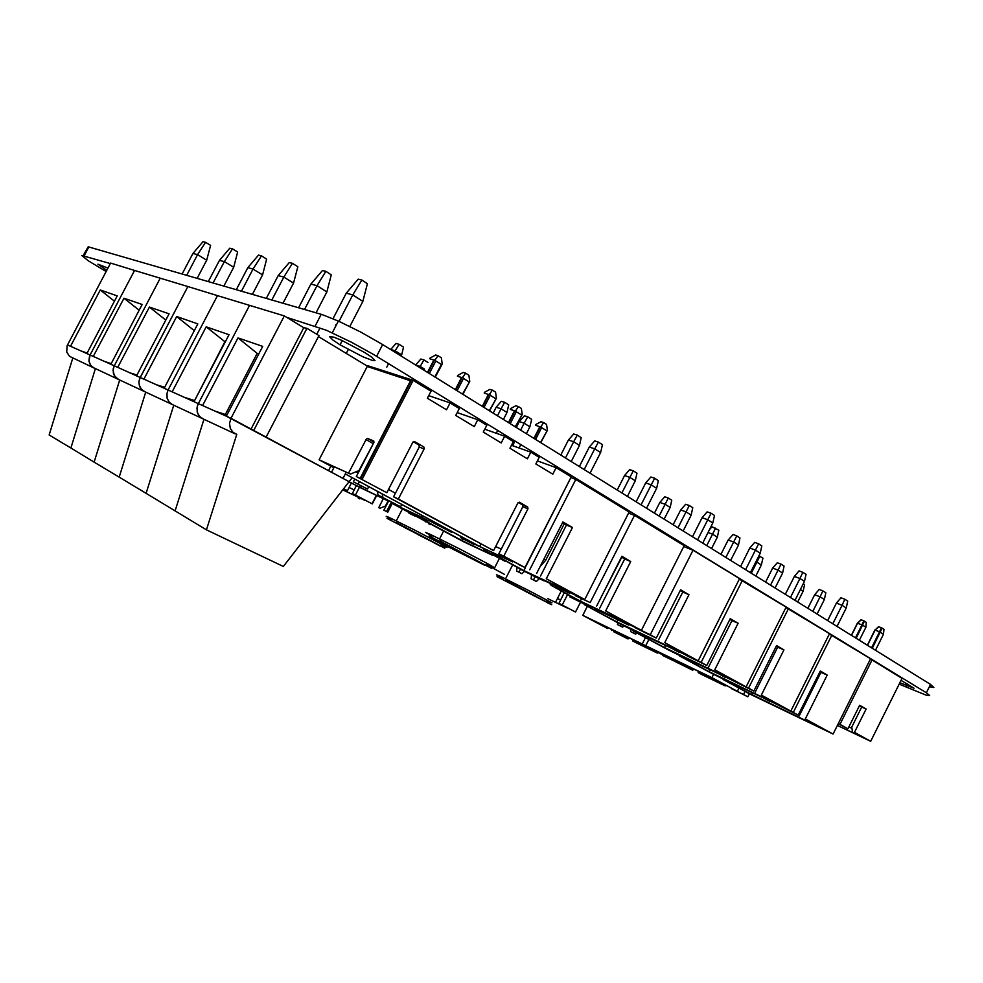 <?xml version="1.0" encoding="UTF-8"?>
<svg xmlns="http://www.w3.org/2000/svg" width="983" height="983" viewBox="0 0 983 983"><rect width="100%" height="100%" fill="white"/><g stroke="black" fill="none" stroke-linecap="round" stroke-linejoin="round"><path stroke-width="1.47" d="M106.164 271.566L88.249 260.778L81.736 255.445L110.391 263.555M83.371 255.334L88.273 246.782L88.888 246.966L84.317 255.605M286.471 317.251L326.491 330.288L351.459 342.219L373.749 354.617L926.367 692.72L929.721 695.509L926.391 695.276L899.15 684.119M88.888 246.966L322.092 314.621L338.361 321.072L360.908 332.18L382.633 344.603L930.52 684.352L926.367 692.72M930.52 684.352L933.838 687.473L929.414 686.748M899.863 682.681L914.043 688.198L901.018 680.359M336.432 324.795L335.436 325.066L335.781 326.024M364.754 352.553L341.691 340.351L333.901 337.169L329.477 336.555L332.967 340.093L340.044 344.726L362.997 356.829L372.274 360.442L374.978 360.589L371.795 357.21L364.754 352.553M108.019 268.064L97.882 264.12L106.815 270.337M859.375 640.228L865.851 627.277L862.447 625.102L855.456 637.807M865.851 627.277L866.306 622.337L864.462 621.17L856.181 638.25M851.413 635.301L857.36 623.075L861.907 624.881L863.774 620.814L861.022 619.757L857.508 623.136M864.462 621.17L863.774 620.826L861.956 624.893M875.497 650.23L883.471 634.268L880.166 632.143L879.515 631.86L871.577 647.797M883.471 634.268L883.926 629.267L882.083 628.088L872.302 648.252M867.424 645.229L874.858 630.017L879.515 631.86L881.346 627.719L878.556 626.65L875.005 630.066M882.083 628.088L881.346 627.719M567.474 459.221L570.939 461.371M386.835 492.704L356.301 476.571L386.835 492.704L412.86 442.227L414.629 441.65L423.747 446.909L424.251 448.617L398.361 498.946L393.605 496.784L493.552 550.554L398.361 498.946M493.552 550.554L517.93 502.878L519.429 502.239L527.662 506.982L528.018 508.702L503.8 556.108L498.836 553.81L525.401 567.842L503.8 556.108M345.266 473.978L479.532 546.499L512.684 561.944L479.827 546.573L345.303 473.904M333.876 467.736L321.208 460.892L350.39 474.064L319.106 459.786L333.839 467.81M348.621 473.106L366.254 439.094L367.47 438.455L373.737 440.998L373.786 442.731L356.301 476.571M373.896 442.497L358.942 470.66L350.39 474.064M527.945 508.85L522.87 506.773L522.686 504.992L518.324 502.448M424.128 448.936L419.25 447.019L418.991 445.09L413.278 441.785M360.196 478.328L410.55 380.814L413.179 380.335L362.162 479.323M412.7 380.2L367.703 365.615L319.106 459.786M524.947 567.572L571.209 476.878L525.119 567.67M434.867 376.993L441.33 364.484L442.276 364.103L435.26 377.239M427.507 372.434L433.896 360.073L435.199 359.643L435.813 361.019L429.338 373.565M442.276 364.103L441.404 357.849L438.099 355.76L435.666 355.035L430.001 358.082L429.792 358.832L433.896 360.073M462.477 394.122L469.739 381.404L462.821 394.33M455.313 389.673L461.58 377.497L462.882 377.079L463.484 378.418L457.12 390.792M469.739 381.404L468.866 375.236L465.672 373.221L463.202 372.459L457.623 375.445L457.439 376.194L461.58 377.497M489.264 410.722L496.39 398.189L489.571 410.919M482.272 406.397L488.44 394.392L489.743 393.999L490.32 395.313L484.054 407.503M496.39 398.189L495.518 392.106L492.409 390.14L489.927 389.354L484.422 392.303L484.263 393.053L488.44 394.392M515.264 426.843L522.256 414.47L515.522 427.015M508.444 422.616L514.514 410.796L515.792 410.402L516.37 411.705L510.202 423.71M522.256 414.47L521.383 408.473L518.373 406.569L515.854 405.758L510.435 408.658L510.3 409.407L514.514 410.796M540.503 442.497L547.371 430.284L540.724 442.633M533.855 438.381L539.827 426.708L541.092 426.339L541.658 427.605L535.588 439.45M547.371 430.284L546.499 424.373L543.574 422.518L541.043 421.682L535.686 424.533L535.563 425.283L539.827 426.708M194.302 330.657L176.756 316.551L143.887 379.18L140.164 377.509L168.105 390.054L166.938 393.495L167.159 398.226L169.322 402.268L172.48 404.603M165.746 320.089L149.404 307.04L117.677 367.409L114.212 365.848L140.164 377.509L138.91 381.969L139.279 385.385L141.405 389.305L144.82 391.713M225.181 341.986L206.197 326.786L172.123 391.861L168.105 390.054L217.55 295.637L187.864 286.606L139.672 378.566L138.91 381.969L139.647 386.466L141.405 389.305L144.489 391.566M139.181 310.296L123.956 298.181L93.274 356.448L90.043 354.998L114.212 365.848L113.131 369.043L113.377 373.466L115.466 377.263L118.808 379.61M352.16 477.701L349.051 481.707L230.968 418.279L229.543 423.292L230.255 428.293L232.946 432.287L236.756 434.4L206.467 529.849L283.325 566.454L349.088 481.731L226.299 416.19L262.682 346.434L238.009 337.845L202.633 405.549L198.283 403.608L197.755 404.75L196.919 408.424L197.644 413.241L199.463 416.276L203.051 418.832M149.404 307.04L169.015 313.86L136.465 375.85L140.164 377.509L187.864 286.606L160.29 278.226L114.212 365.848L113.02 370.161L114.212 375.494L118.255 379.364L172.308 404.529L169.322 402.268L167.159 398.226L166.938 393.495L168.105 390.054L198.283 403.608L197.067 407.171L197.264 412.086L199.463 416.276L202.695 418.672M235.244 433.835L172.824 404.75M114.433 301.191L100.205 289.924L70.506 346.225L67.483 344.873L90.043 354.998L89.023 361.314L90.657 365.221L92.893 367.421L118.476 379.463M123.956 298.181L142.216 304.533L110.772 364.312L114.212 365.848L160.29 278.226L134.597 270.411L89.588 355.993L88.9 360.245L89.625 363.366L91.321 366.045L94.589 368.33M100.205 289.924L117.247 295.858L86.848 353.561L90.043 354.998L134.597 270.411L110.624 263.112L67.041 345.832L66.758 352L69.498 356.288L94.257 368.183M624.303 494.461L626.957 496.12M444.869 548.17L387.093 518.459L444.697 548.145M444.746 548.17L404.283 526.765L439.843 545.958M409.481 529.972L413.843 532.221M409.346 529.886L410.009 530.267M410.992 530.808L412.958 531.791M418.217 534.74L430.947 541.141L418.217 534.74M416.423 533.683L428.244 539.765M551.709 604.631L497.017 576.689L551.242 604.484M551.316 604.533L515.534 585.598L551.316 604.533M518.594 587.625L522.686 589.751M519.86 588.35L521.789 589.308M525.868 591.631L538.242 597.861L525.868 591.631M524.639 590.881L535.637 596.534M372.373 503.91L352.344 493.417L372.373 503.91L376.587 495.715M343.104 490.05L364.57 500.224L343.46 490.185L343.706 488.821M392.598 502.866L387.83 512.106L383.898 510.202L388.518 501.219M359.729 498.836L358.598 498.283M499.413 558.504L494.203 568.715L493.024 568.113M575.583 612.028L558.934 603.316L575.583 612.028L580.511 602.321M491.623 568.272L429.055 535.919L445.791 545.565L484.644 565.2M491.365 568.248L446.982 544.656L491.365 568.248M451.897 547.826L456.886 550.431M452.008 547.912L452.561 548.219M453.605 548.809L455.854 549.927M461.346 553.073L475.821 560.335L461.346 553.073M459.553 551.979L472.798 558.799M391.234 519.257L386.172 516.308L388.85 517.316L413.696 529.628L441.625 544.25L447.056 547.47L441.048 544.815M502.596 578.213L496.489 574.748L499.696 576.026L528.707 590.513L552.016 602.825L546.72 600.76M431.992 536.226L425.614 532.417L430.517 534.457L459.553 548.87L489.153 564.463L494.007 567.486L486.646 564.23M444.82 548.182L396.862 522.895L396.223 520.855L402.379 508.899M547.371 602.714L551.266 604.496M551.672 604.643L505.926 580.56L505.545 578.852L512.647 564.93M491.561 568.297L440.519 541.264L439.622 538.856L443.616 531.078M930.557 684.438L926.404 692.794M430.861 524.725L428.502 523.632M425.356 521.26L425.27 521.887M414.543 515.952L408.903 513.089L414.887 515.633M409.002 512.462L408.903 513.089M536.386 581.506L531.066 578.803L536.386 581.506L539.016 578.999M533.523 579.958L534.924 576.96M531.557 575.153L531.066 578.803M521.936 573.728L516.567 571.012L521.936 573.728L524.467 571.32M519.012 572.155L520.425 569.132M517.07 567.314L516.567 571.012M635.669 634.195L630.533 631.577L635.669 634.195L636.886 633.027M633.077 632.794L633.802 631.356M630.803 629.415L630.533 631.577M622.632 627.179L617.447 624.549L622.632 627.179L623.861 626.011M620.003 625.753L620.715 624.303M617.693 622.644L617.447 624.549M838.339 723.562L839.961 724.324L872.007 659.998L902.013 678.344L870.729 741.305L837.369 725.515M837.418 725.417L866.945 739.388L854.534 732.372L870.729 741.305M839.961 724.324L847.948 728.735L859.646 705.253L866.17 708.989L854.534 732.372M872.007 659.998L870.348 659.298M866.17 708.989L861.722 706.974L851.708 727.101L852.347 731.34M848.882 726.867L851.88 728.28M859.437 705.671L861.722 706.974M847.948 728.735L838.278 723.672M584.209 469.604L594.764 448.887L600.601 452.598L590.083 473.241M564.291 523.841L545.737 560.273L540.22 566.417M543.869 559.241L545.737 560.273M589.333 447.056L594.703 440.863L598.438 442.104L594.764 448.887L589.333 447.056L579.368 466.606M573.998 477.124L573.31 478.475M598.438 442.104L602.419 444.66L600.601 452.598M565.409 457.943L573.667 441.772L579.454 445.446L571.234 461.555M568.42 440.003L573.691 433.933L577.291 435.125L573.667 441.772L568.42 440.003L560.74 455.043M555.309 465.684L554.584 467.097M577.291 435.125L581.26 437.656L579.454 445.446M523.927 570.631L492.606 553.724L524.934 571.565L584.713 599.556L546.364 578.754L572.29 593.253L523.927 570.631L525.192 568.149M525.155 567.609L519.184 564.832M529.739 569.735L575.792 479.397L571.344 477.75M478.414 545.897L471.201 542.002M504.881 558.319L497.742 555.002M470.98 542.444L486.032 549.571M536.62 573.47L562.854 521.985L572.438 527.552L546.364 578.754M584.713 599.556L629.169 512.008L575.792 479.397M487.58 550.664L487.285 551.242M562.46 522.772L566.441 525.094L540.503 576.026M492.606 553.724L493.061 552.827M572.438 527.552L566.441 525.094M713.584 674.375L711.962 677.606L645.757 645.671L648.878 639.491M645.757 645.671L670.947 659.126L654.629 650.181L711.508 677.619L737.397 691.246L711.962 677.606M677.619 661.264L677.054 662.382L692.573 670.111L694.195 669.263M749.402 693.691L747.817 696.836L743.541 694.551L745.126 691.393M738.983 688.075L737.397 691.246M675.432 661.289L675.862 660.429M731.205 688.186L747.817 696.836M698.704 671.45L698.139 672.581L702.39 674.854L725.221 685.913L725.589 685.176M698.139 672.581L720.957 683.627L721.325 682.89M731.291 688.616L743.541 694.551M677.054 662.382L688.321 667.838L689.722 667.113M688.321 667.838L692.573 670.111M725.221 685.913L720.957 683.627M645.426 637.635L642.231 643.976L582.784 615.297L587.342 606.314M582.784 615.297L607.641 628.53L591.152 619.548L642.231 644.197L667.396 657.418L642.231 643.976M614.203 630.681L613.662 631.737L628.026 638.889L629.525 638.065M677.803 662.788L673.625 660.416M611.684 630.484L612.102 629.661M662.431 654.985L677.729 662.935M633.212 639.847L632.671 640.928L636.886 643.177L657.43 653.117L657.75 652.491M632.671 640.928L653.204 650.857L653.523 650.23M662.493 655.354L673.49 660.674M613.662 631.737L623.824 636.652L625.114 635.94M623.824 636.652L628.026 638.889M657.43 653.117L653.204 650.857M571.197 476.878L556.108 467.662L552.778 474.175L535.87 463.927L539.237 457.353L530.771 452.18L527.392 458.791L509.98 448.236L513.396 441.564L504.684 436.243L501.244 442.952L483.292 432.065L486.769 425.295L477.787 419.802L474.285 426.61L455.768 415.391L459.307 408.523L450.042 402.858L446.479 409.764L427.384 398.189L430.984 391.209L413.253 380.384M511.504 445.262L530.771 452.18M537.443 460.855L556.108 467.662M484.754 429.202L504.684 436.243M428.711 395.621L450.042 402.858M457.181 412.663L477.787 419.802M495.629 546.499L501.256 549.079M522.87 506.773L498.836 553.81M419.25 447.019L393.605 496.784M356.153 471.779L358.205 472.897M388.543 489.399L395.473 493.171M511.074 560.433L511.197 561.146M480.626 543.931L479.827 546.573M441.33 364.484L435.813 361.019M438.099 355.76L435.199 359.643M468.83 381.785L463.484 378.418M495.506 398.582L490.32 395.313M521.408 414.875L516.37 411.705M546.548 430.689L541.658 427.605M465.672 373.221L462.882 377.079M492.409 390.14L489.743 393.999M518.373 406.569L515.792 410.402M543.574 422.518L541.092 426.339M424.558 369.08L420.183 366.352L415.637 365.074M415.698 364.951L420.896 358.979L423.98 359.913L419.581 367.519M413.646 379.008L412.995 380.261M423.98 359.913L427.986 362.42M394.613 352.037L395.227 350.857L390.792 349.506L396.063 343.448L399.11 344.357L395.227 350.857L401.629 354.838L401.015 356.006M388.592 363.673L386.81 367.114M399.11 344.357L403.485 347.097L401.629 354.838M348.916 481.953L388.85 501.367L359.667 487.384L360.577 485.627M349.063 481.695L359.667 487.384M400.56 506.773L378.099 495.063L400.56 506.773L401.74 504.476M367.519 488.993L353.413 481.768L367.519 488.993L368.723 486.659M382.19 493.921L382.915 497.275M358.168 483.955L359.385 481.609M377.275 491.267L378.099 495.063M353.413 481.768L354.789 479.126M164.603 387.351L155.584 384.427M266.246 436.87L318.922 335.572L306.917 328.31L303.772 327.695L284.32 315.948L217.55 295.637L168.105 390.054L164.124 388.26L197.853 323.886L176.756 316.551M72.779 358.181L49.15 434.928L70.887 448.051L95.412 368.723L70.887 448.051L94.171 462.096L119.668 380.016L94.171 462.096L119.152 477.173L145.693 392.131L119.152 477.173L146.049 493.392L173.721 405.18L146.049 493.392L206.467 529.849M292.455 263.309L297.824 266.712L293.561 283.092L283.841 277.034L278.214 275.584L289.297 262.547L292.455 263.309L283.841 277.034L271.836 300.036M278.214 275.584L266.282 298.427M293.561 283.092L283.03 303.28M136.883 375.051L129.043 372.52M261.441 255.813L266.7 259.119L262.559 274.921L253.036 269.035L247.802 267.683L258.504 255.101L261.441 255.813L253.036 269.035L241.437 291.214M247.802 267.683L236.264 289.715M262.559 274.921L252.385 294.396M258.738 354.003L257.141 353.438L225.328 414.433L226.864 415.109M225.328 414.433L215.019 411.115M257.141 353.438L238.009 337.845M367.445 366.131L318.418 336.542M206.197 326.786L228.99 334.712L193.983 401.666L198.283 403.608L249.608 305.394L198.283 403.608L230.968 418.279L284.32 315.948M251.009 429.043L303.772 327.695M253.86 430.222L306.917 328.31M328.506 470.673L330.829 466.188M331.664 472.024L334.355 466.827M343.092 478.168L346.2 472.172M203.972 419.274L175.06 510.902L203.972 419.274M361.818 280.057L367.409 283.682L362.862 301.376L352.75 294.937L346.213 293.241L358.156 279.172L361.818 280.057L352.75 294.937L339.012 321.367M346.213 293.241L332.954 318.713M362.862 301.376L349.825 326.491M224.824 341.851L194.523 400.646M194.167 400.486L184.153 397.255M325.815 271.369L331.296 274.871L326.897 291.89L316.981 285.648L310.923 284.075L322.424 270.546L325.815 271.369L316.981 285.648L304.546 309.522M310.923 284.075L298.562 307.79M326.897 291.89L315.998 312.852M348.338 349.481L346.311 353.376M320.003 328.039L316.772 334.269M817.094 614.019L824.368 599.483L825.831 592.749L822.931 590.894L820.117 596.792L824.368 599.483M812.83 611.365L820.117 596.792L814.661 594.678L807.854 608.28M814.661 594.678L819.183 589.456L822.931 590.894M833.117 734.031L805.286 718.929L822.23 728.514L751.577 694.539L723.07 679.499L750.791 694.44L833.117 734.031L870.594 658.782L829.357 634.06M805.286 718.929L827.182 675.063L820.252 671.045L798.245 715.108L793.269 712.417L831.888 635.104M711.139 673.06L729.878 682.337L711.188 672.937M799.13 715.98L820.94 672.311L827.182 675.063M793.269 712.417L777.971 704.934M765.241 698.839L737.053 685.335M770.328 701.272L737.004 685.458M798.245 715.108L778.008 705.106M820.94 672.311L819.908 671.721M751.577 694.539L752.302 693.089M770.144 701.641L765.179 698.962M797.729 602.014L803.136 591.225L804.585 584.602L803.271 583.767M800.383 589.505L803.136 591.225M837.061 626.404L846.265 607.998L847.739 601.154L844.839 599.286L842.013 605.282L846.265 607.998M832.785 623.75L842.013 605.282L836.386 603.107L827.661 620.568M836.386 603.107L840.981 597.799L844.839 599.286M111.128 363.636L104.345 361.425M232.529 248.834L237.689 252.041L233.671 267.302L224.333 261.589L219.455 260.323L229.789 248.171L232.529 248.834L224.333 261.589L213.114 283.006M219.455 260.323L208.298 281.605M233.671 267.302L223.817 286.114M87.143 352.983L81.282 351.066M205.533 242.309L210.583 245.431L206.676 260.188L197.534 254.622L192.963 253.442L202.965 241.695L205.533 242.309L197.534 254.622L186.659 275.326M192.963 253.442L182.162 274.024M206.676 260.188L197.141 278.373M641.076 504.869L651.225 484.852L656.669 488.318L646.544 508.26M621.723 557.201L603.021 593.388M645.733 482.923L650.906 476.952L654.69 478.254L651.225 484.852L645.733 482.923L636.136 501.809M630.975 511.983L630.14 513.63M654.69 478.254L658.401 480.638L656.669 488.318M621.907 492.987L629.857 477.357L635.264 480.785L627.363 496.366M624.537 475.502L629.636 469.628L633.285 470.882L629.857 477.357L624.537 475.502L617.152 490.026M611.918 500.322L611.475 501.195M633.285 470.882L636.984 473.241L635.264 480.785M580.289 601.08L550.996 585.266L580.806 601.731L641.444 630.324L605.688 610.934L629.378 624.205L580.289 601.08L581.42 598.856M590.205 602.542L575.473 595.637L590.205 602.542L634.49 515.289L628.629 513.065M563.136 589.861L555.862 586.446L569.513 593.302L563.308 589.53M544.312 580.646L530.501 574.17M530.341 574.49L543.943 580.867M551.082 583.804L550.271 584.283M596.62 606.019L621.846 556.292L630.767 561.477L605.688 610.934M569.513 593.302L569.87 592.602M641.444 630.324L684.229 545.688L634.49 515.289M621.453 557.054L624.684 558.922L599.728 608.145M550.996 585.266L551.61 584.062M630.767 561.477L624.684 558.922M414.851 532.725L411.951 531.139L414.851 532.725M414.457 532.454L415.305 532.933M411.951 531.139L417.37 533.929M405.401 527.994L408.805 529.702M407.331 528.915L411.668 531.189M415.76 533.278L430.947 541.129M523.706 590.255L526.335 591.52L523.706 590.255M523.546 590.119L524.172 590.476M521.309 588.94L526.323 591.533M518.557 587.76L514.478 585.622L518.336 587.588M514.994 585.88L517.746 587.281M516.48 586.605L520.376 588.645M524.258 590.623L538.242 597.848M351.25 483.206L347.429 490.603L344.333 489.153M359.262 487.507L355.465 494.879M349.051 487.457L354.187 489.853M356.239 485.885L352.344 493.417M378.676 507.732L383.284 498.799M388.015 500.986L385.422 506.024L379.831 508.346M561.219 591.164L555.936 601.559M567.572 594.592L562.301 604.938M490.21 566.761L504.426 574.33M547.801 598.635L567.154 607.961L547.826 598.598M557.508 598.475L560.629 599.962M564.267 592.81L558.934 603.316M520.585 430.149L524.123 423.243L519.27 421.621L524.369 415.748L527.711 416.841L524.123 423.243L529.898 426.855L526.372 433.736M520.818 444.574L519.073 447.978M519.27 421.621L516.272 427.47M515.018 441.023L512.635 445.668M527.711 416.841L531.643 419.336L529.898 426.855M497.435 415.797L501.023 408.805L496.206 407.22L501.379 401.273L504.684 402.33L501.023 408.805L506.945 412.504L503.37 419.471M497.742 430.456L496.292 433.282M496.206 407.22L493.159 413.143M504.684 402.33L508.739 404.885L506.945 412.504M461.85 540.539L404.971 509.931L428.551 520.843L421.609 517.095L393.335 504.033L463.337 541.694L492.458 555.297L461.85 540.539L462.772 538.745M505.176 561.232L483.599 549.976L505.311 560.974M474.605 544.729L460.744 537.652L474.74 544.471M452.266 531.766L451.32 532.172L433.97 522.809L434.339 522.084M465.942 540.06L466.311 539.36M433.97 522.809L428.834 520.437L429.374 519.405M451.32 532.172L428.834 520.437M483.353 548.698L483.599 549.976M460.744 537.652L461.273 536.632M422.358 515.62L421.609 517.095M393.335 504.033L393.642 503.431M428.551 520.843L429.301 519.368M683.124 530.931L691.135 515.092L692.782 507.756L689.316 505.532L686.06 511.873L691.135 515.092M672.556 538.549L672.999 537.689M678.012 527.773L686.06 511.873L680.666 509.919L673.146 524.75M668.121 534.703L667.678 535.575M680.666 509.919L685.606 504.218L689.316 505.532M698.188 660.834L664.741 642.685L686.417 654.862L616.832 621.87L584.111 604.57L617.041 622.325L698.188 660.834L739.56 578.631L693.04 550.173L683.787 546.56M664.741 642.685L688.96 594.678L680.629 589.825L656.263 638.09L650.267 634.834L693.04 550.173M569.894 596.902L589.235 606.437L569.894 596.902L570.312 596.067M658.671 639.822L682.792 592.049L688.96 594.678M650.267 634.834L635.202 627.387M622.817 621.539L595.231 608.538M628.948 624.438L628.641 625.041L595.096 608.809M589.935 606.032L589.235 606.437M656.263 638.09L635.251 627.756M682.792 592.049L680.248 590.574M616.832 621.87L617.816 619.929M589.997 606.069L589.468 607.101M628.641 625.041L622.681 621.821M659.863 502.387L665.073 504.279L668.305 498.062L664.717 496.784L659.863 502.387L654.408 513.138M649.308 523.202L648.866 524.074M664.189 519.196L670.136 507.461L671.77 500.249L668.305 498.062M670.136 507.461L665.073 504.279L659.114 516.05M702.698 543.071L712.847 522.968L714.506 515.51L711.028 513.273L707.748 519.724L712.847 522.968M697.561 539.888L707.748 519.724L702.169 517.709L692.536 536.779M687.572 546.609L686.957 547.801M702.169 517.709L707.195 511.91L711.028 513.273M730.664 560.421L738.417 545.037L740.002 537.922L736.734 535.833L733.637 542.014L738.417 545.037M725.872 557.447L733.637 542.014L728.219 539.999L720.957 554.4M728.219 539.999L733.011 534.469L736.734 535.833M746.122 686.834L714.727 669.804L734.657 681.022L664.545 647.6L633.359 631.123L664.385 647.858L746.122 686.834L786.105 607.101L739.302 579.134M714.727 669.804L738.122 623.271L730.295 618.725L706.777 665.491L701.162 662.444L742.448 580.388M619.966 623.91L639.122 633.359L620.04 623.75M708.62 666.904L731.917 620.592L738.122 623.271M701.162 662.444L685.987 655.047M673.404 649.075L645.548 635.854M679.155 651.803L645.475 636.013M639.663 633.064L639.122 633.359M706.777 665.491L686.023 655.256M731.917 620.592L729.939 619.437M664.545 647.6L665.43 645.856M678.921 652.257L673.33 649.235M709.443 529.714L711.987 526.765L718.856 530.156L717.295 537.16L711.545 548.563M708.03 532.491L712.528 534.162L706.765 545.602M717.295 537.16L712.528 534.162L715.599 528.092M750.422 572.671L760.24 553.171L761.837 545.934L758.569 543.832L755.448 550.124L760.24 553.171M745.605 569.685L755.448 550.124L749.845 548.047L740.531 566.54M749.845 548.047L754.723 542.419L758.569 543.832M775.083 587.969L782.591 573.028L784.115 566.097L781.043 564.131L778.094 570.177L782.591 573.028M770.561 585.168L778.094 570.177L772.65 568.1L765.622 582.096M772.65 568.1L777.295 562.731L781.043 564.131M790.86 711.114L761.321 695.079L779.691 705.438L709.235 671.708L679.437 655.968L708.743 671.77L790.86 711.114L829.554 633.679L785.896 607.506M761.321 695.079L783.942 649.923L776.582 645.647L753.838 691.024L748.567 688.161L788.477 608.551M666.806 649.161L685.753 658.524L666.867 649.038M755.19 692.155L777.713 647.195L783.942 649.923M748.567 688.161L733.306 680.727M720.637 674.682L692.585 661.301M726.044 677.262L692.511 661.424M753.838 691.024L733.343 680.9M777.713 647.195L776.238 646.347M709.235 671.708L710.033 670.111M725.835 677.656L720.576 674.805M755.816 576.026L761.395 564.942L762.894 558.123L758.901 555.825M755.927 561.735L756.898 562.116L751.307 573.224M761.395 564.942L756.898 562.116L759.822 556.181M794.977 600.306L804.475 581.358L806.011 574.318L802.927 572.352L799.965 578.495L804.475 581.358M790.443 597.492L799.965 578.495L794.35 576.357L785.331 594.322M794.35 576.357L799.068 570.902L802.927 572.352M458.57 551.254L457.673 550.726M454.945 549.288L461.002 552.421M452.278 548.244L447.277 545.626L451.848 547.936M447.867 545.909L451.136 547.568M447.29 545.614L447.867 545.897M449.526 546.695L454.318 549.214M458.926 551.574L475.833 560.322M88.273 246.782L83.702 255.42M321.171 314.351L315.125 325.987M382.633 344.603L376.563 356.313M342.195 340.585L340.044 344.726M342.256 340.609L340.106 344.763M861.231 619.818L857.557 623.161L851.487 635.337M878.777 626.712L875.054 630.091L867.51 645.278M410.55 380.814L367.409 366.548M522.538 504.881L527.613 506.958M372.975 443.493L365.971 439.536M367.47 438.455L374.007 442.153M372.102 503.738L376.305 495.592M358.684 497.447L358.34 498.111M386.528 511.455L391.308 502.166M575.522 611.979L580.449 602.284M332.254 332.832L338.361 321.072M906.768 685.778L907.714 683.873M861.931 624.893L855.48 637.82M879.552 631.872L871.602 647.822M879.576 631.872L881.395 627.744M527.662 506.982L522.587 504.918M360.712 478.574L411.435 380.36M427.961 372.717L434.547 359.962M455.743 389.944L462.207 377.398M482.69 406.655L489.03 394.318M508.838 422.862L515.067 410.734M534.224 438.615L540.343 426.659M386.651 511.504L391.431 502.239"/></g></svg>

